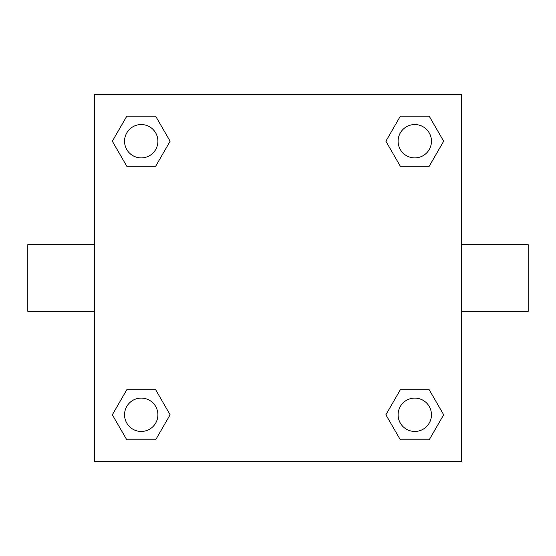 <?xml version="1.0" encoding="UTF-8"?>
<svg xmlns="http://www.w3.org/2000/svg" width="556" height="556" viewBox="0 0 556 556"><rect width="100%" height="100%" fill="white"/><g stroke="black" fill="none" stroke-linecap="round" stroke-linejoin="round"><path stroke-width="0.83" d="M155.666 166.244L126.782 166.244L112.333 141.224L126.782 116.204L155.666 116.204L170.115 141.224L155.666 166.244L126.782 166.244L143.149 166.244M143.149 389.756L155.666 389.756L170.115 414.776L155.666 439.796L126.782 439.796L112.333 414.776L126.782 389.756L155.666 389.756M412.851 166.244L400.334 166.244L385.885 141.224L400.334 116.204L429.218 116.204L443.667 141.224L429.218 166.244L400.334 166.244M400.334 389.756L429.218 389.756L443.667 414.776L429.218 439.796L400.334 439.796L385.885 414.776L400.334 389.756L429.218 389.756L412.851 389.756M461.48 311.36L528.2 311.36L528.2 244.64L461.48 244.64M94.52 244.64L27.8 244.64L27.8 311.36L94.52 311.36M94.52 94.52L461.48 94.52L461.48 461.48L94.52 461.48L94.52 94.52M429.218 439.796L400.334 439.796L429.218 439.796M431.456 414.776A16.68 16.68 0 0 0 406.436 400.334A16.68 16.68 0 0 0 406.436 429.218A16.68 16.68 0 0 0 431.456 414.776M155.666 439.796L126.782 439.796L155.666 439.796M157.904 414.776A16.68 16.68 0 0 0 132.884 400.334A16.68 16.68 0 0 0 132.884 429.218A16.68 16.68 0 0 0 157.904 414.776M400.334 116.204L429.218 116.204L400.334 116.204M431.456 141.224A16.68 16.68 0 0 0 406.436 126.782A16.68 16.68 0 0 0 406.436 155.666A16.68 16.68 0 0 0 431.456 141.224M126.782 116.204L155.666 116.204L126.782 116.204M157.904 141.224A16.68 16.68 0 0 0 132.884 126.782A16.68 16.68 0 0 0 132.884 155.666A16.68 16.68 0 0 0 157.904 141.224"/></g></svg>
